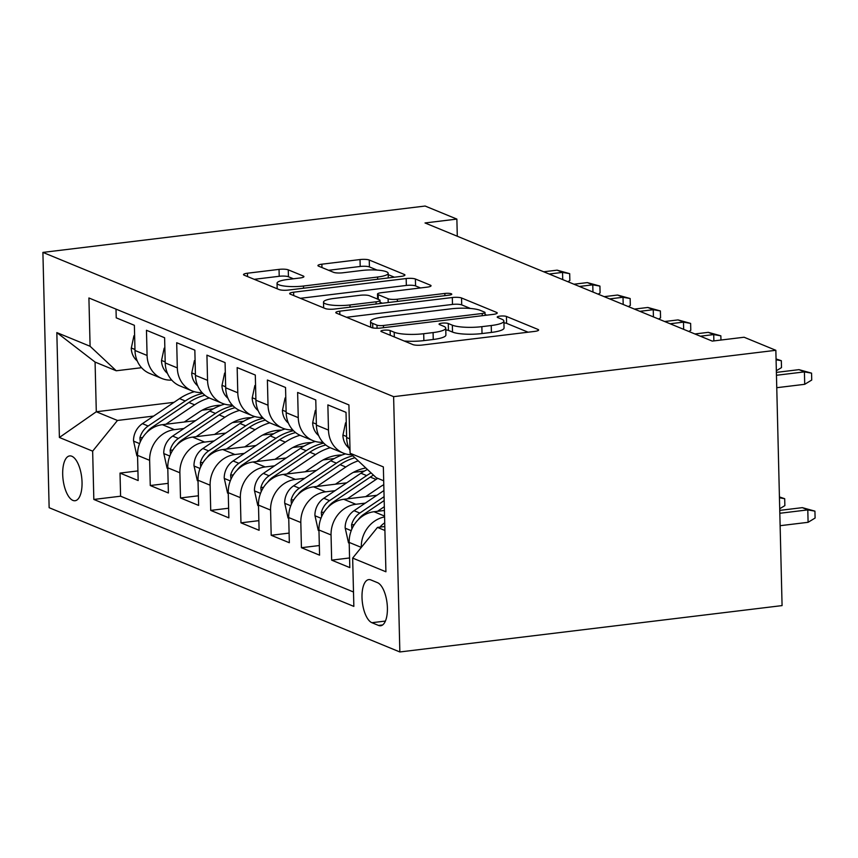 <?xml version="1.0" encoding="UTF-8"?>
<svg xmlns="http://www.w3.org/2000/svg" width="858" height="858" viewBox="0 0 858 858"><rect width="100%" height="100%" fill="white"/><g stroke="black" fill="none" stroke-linecap="round" stroke-linejoin="round"><path stroke-width="1.29" d="M383.665 330.233A4.848 0.997 -1.4 0 0 380.898 331.209A4.848 0.997 -1.4 0 0 381.37 331.617L412.902 344.594A6.928 1.426 -1.4 0 0 422.115 345.055L534.673 331.402A6.928 1.426 -1.4 0 0 538.631 330.008A6.928 1.426 -1.4 0 0 537.955 329.418L506.424 316.452A4.848 0.997 -1.4 0 0 499.967 316.13A4.848 0.997 -1.4 0 0 497.2 317.095A4.848 0.997 -1.4 0 0 497.672 317.514L501.748 319.187A22.158 4.569 -1.4 0 1 503.893 321.074A22.158 4.569 -1.4 0 1 491.237 325.525L481.864 326.662A22.158 4.569 -1.4 0 1 452.348 325.182L448.273 323.509A4.848 0.997 -1.4 0 0 441.816 323.176A4.848 0.997 -1.4 0 0 439.049 324.152A4.848 0.997 -1.4 0 0 439.521 324.571L443.597 326.244A22.158 4.569 -1.4 0 1 445.742 328.131A22.158 4.569 -1.4 0 1 433.086 332.582L423.702 333.719A22.158 4.569 -1.4 0 1 394.197 332.239L390.122 330.555A4.848 0.997 -1.4 0 0 383.665 330.233M72.909 500.407A22.576 9.374 -96.9 0 0 75.086 500.729A22.576 9.374 -96.9 0 0 81.918 479.761A22.576 9.374 -96.9 0 0 71.825 456.241A22.576 9.374 -96.9 0 0 69.648 455.92A22.576 9.374 -96.9 0 0 62.816 476.887A22.576 9.374 -96.9 0 0 72.909 500.407M288.267 269.852A6.928 1.426 -1.4 0 0 279.043 269.38L247.469 273.219A6.928 1.426 -1.4 0 0 243.511 274.603A6.928 1.426 -1.4 0 0 244.187 275.193L279.204 289.596A6.928 1.426 -1.4 0 0 288.427 290.058L400.976 276.405A6.928 1.426 -1.4 0 0 404.933 275.021A6.928 1.426 -1.4 0 0 404.268 274.431L369.251 260.028A6.928 1.426 -1.4 0 0 360.028 259.556L321.879 264.189A6.928 1.426 -1.4 0 0 317.932 265.583A6.928 1.426 -1.4 0 0 318.597 266.162L333.58 272.329A6.928 1.426 -1.4 0 0 342.803 272.79L361.722 270.495A18.522 3.818 -1.4 0 1 388.17 273.316A18.522 3.818 -1.4 0 1 377.595 277.027L303.496 286.025A18.522 3.818 -1.4 0 1 277.048 283.204A18.522 3.818 -1.4 0 1 287.623 279.494L299.968 277.992A6.928 1.426 -1.4 0 0 303.925 276.598A6.928 1.426 -1.4 0 0 303.26 276.008L288.267 269.852L288.438 276.748A6.928 1.426 -1.4 0 0 279.215 276.287L254.215 279.322M393.618 396.664L775.846 350.3L744.101 337.237L712.247 341.098L425.021 222.962L456.874 219.09L425.128 206.038L42.9 252.402L393.618 396.664L399.849 651.962L49.142 507.7L42.9 252.402M339.768 311.175A6.928 1.426 -1.4 0 0 335.81 312.569A6.928 1.426 -1.4 0 0 336.475 313.159L371.493 327.563A6.928 1.426 -1.4 0 0 380.716 328.024L493.275 314.371A6.928 1.426 -1.4 0 0 497.232 312.977A6.928 1.426 -1.4 0 0 496.557 312.387L461.54 297.983A6.928 1.426 -1.4 0 0 452.316 297.522L339.768 311.175L339.843 314.543M325.354 308.58L290.336 294.176A6.928 1.426 -1.4 0 1 289.661 293.586A6.928 1.426 -1.4 0 1 293.618 292.203L406.177 278.539A6.928 1.426 -1.4 0 1 415.39 279L430.384 285.167A6.928 1.426 -1.4 0 1 431.048 285.757A6.928 1.426 -1.4 0 1 427.091 287.151L381.445 292.685A6.928 1.426 -1.4 0 0 377.499 294.079A6.928 1.426 -1.4 0 0 378.164 294.669L388.106 298.756A6.928 1.426 -1.4 0 0 397.329 299.217L444.852 293.447A4.848 0.997 -1.4 0 1 451.769 294.187A4.848 0.997 -1.4 0 1 449.002 295.163L334.566 309.041A6.928 1.426 -1.4 0 1 325.354 308.58M137.923 470.913L120.023 473.09L138.159 480.544L137.548 455.362L149.646 460.338A28.217 25 -67.6 0 1 174.453 429.644L183.891 428.507M168.168 483.354L150.257 485.521L168.393 492.985L167.782 467.803L179.88 472.779A28.217 25 -67.6 0 1 204.687 442.084L214.125 440.937M198.402 495.785L180.491 497.962L198.627 505.426L198.016 480.233L210.113 485.21A28.217 25 -67.6 0 1 234.92 454.526L244.358 453.378M228.636 508.226L210.725 510.392L228.861 517.857L228.249 492.674L240.347 497.651A28.217 25 -67.6 0 1 265.154 466.956L274.592 465.808M258.869 520.656L240.959 522.833L259.105 530.298L258.483 505.105L270.581 510.081A28.217 25 -67.6 0 1 295.388 479.397L304.826 478.249M289.103 533.097L271.192 535.274L289.339 542.728L288.717 517.546L300.815 522.522A28.217 25 -67.6 0 1 325.622 491.827L335.06 490.679M319.337 545.538L301.426 547.704L319.573 555.169L318.951 529.987L331.049 534.952A28.217 25 -67.6 0 1 355.856 504.268L365.294 503.12M349.571 557.968L331.66 560.145L349.807 567.599L349.185 542.417A28.217 25 -67.6 0 1 373.991 511.733L384.427 510.467M350.032 450.332A28.217 25 -67.6 0 1 346.621 437.537L346.01 412.355L327.863 404.89L328.485 430.083A28.217 25 -67.6 0 0 343.232 453.078A28.217 25 -67.6 0 0 351.737 454.761M343.232 453.078L331.134 448.101A28.217 25 112.4 0 1 316.387 425.107L315.776 399.925L297.629 392.46L298.252 417.642A28.217 25 -67.6 0 0 312.998 440.647A28.217 25 -67.6 0 0 322.93 442.288M312.998 440.647L300.901 435.671A28.217 25 112.4 0 1 286.154 412.666L285.542 387.484L267.396 380.019L268.018 405.201A28.217 25 -67.6 0 0 282.765 428.206A28.217 25 -67.6 0 0 292.696 429.847M282.765 428.206L270.667 423.23A28.217 25 112.4 0 1 255.92 400.236L255.309 375.043L237.162 367.589L237.784 392.771A28.217 25 -67.6 0 0 252.531 415.776A28.217 25 -67.6 0 0 262.462 417.406M252.531 415.776L240.433 410.8A28.217 25 112.4 0 1 225.686 387.795L225.075 362.612L206.928 355.148L207.55 380.33A28.217 25 -67.6 0 0 222.297 403.335A28.217 25 -67.6 0 0 232.228 404.976M222.297 403.335L210.199 398.359A28.217 25 112.4 0 1 195.452 375.364L194.841 350.171L176.694 342.717L177.316 367.9A28.217 25 -67.6 0 0 192.063 390.894A28.217 25 -67.6 0 0 201.995 392.535M192.063 390.894L179.966 385.928A28.217 25 112.4 0 1 165.219 362.923L164.607 337.741L146.461 330.276L147.083 355.459A28.217 25 -67.6 0 0 161.83 378.464A28.217 25 -67.6 0 0 171.761 380.105M232.443 422.608L243.586 421.257M137.548 455.362A28.217 25 112.4 0 1 162.355 424.678L195.527 420.645M262.677 435.049L273.82 433.698M167.782 467.803A28.217 25 112.4 0 1 192.589 437.108L225.761 433.086M292.91 447.49L304.054 446.139M198.016 480.233A28.217 25 112.4 0 1 222.823 449.549L255.995 445.527M323.144 459.92L334.288 458.569M228.249 492.674A28.217 25 112.4 0 1 253.056 461.979L286.229 457.957M353.378 472.361L364.521 471.01M258.483 505.105A28.217 25 112.4 0 1 283.29 474.42L316.463 470.399M288.717 517.546A28.217 25 112.4 0 1 313.524 486.851L346.696 482.829M318.951 529.987A28.217 25 112.4 0 1 343.758 499.292L376.93 495.27M377.509 582.668L370.86 579.933A21.868 9.073 -96.9 0 0 368.747 579.611A21.868 9.073 -96.9 0 0 362.13 599.924A21.868 9.073 -96.9 0 0 371.9 622.704L378.55 625.439A21.868 9.073 -96.9 0 0 380.662 625.761A21.868 9.073 -96.9 0 0 387.28 605.448A21.868 9.073 -96.9 0 0 377.509 582.668M120.023 473.09L120.592 496.203L93.833 499.453L353.85 606.402L352.659 558.097L377.477 527.413L384.813 526.522M93.833 499.453L92.653 451.147L59.395 437.473L56.832 332.593L90.09 346.267L88.91 297.973L348.916 404.922L350.096 453.228L383.354 466.902L385.918 571.782L352.659 558.097M116.012 309.127L116.227 317.835L134.374 325.3L134.985 350.482A28.217 25 112.4 0 0 149.732 373.487L161.83 378.464M361.282 547.436L361.282 547.393A28.217 25 -67.6 0 1 384.577 516.934M331.66 560.145L331.049 534.952M301.426 547.704L300.815 522.522M271.192 535.274L270.581 510.081M240.959 522.833L240.347 497.651M210.725 510.392L210.113 485.21M180.491 497.962L179.88 472.779M150.257 485.521L149.646 460.338M120.592 496.203L353.496 591.999M174.024 402.327L96.3 411.754L117.46 420.463L153.657 416.066M202.209 410.178L213.352 408.826M377.477 527.413L384.91 530.469M383.698 480.791L376.254 477.734L350.096 453.228M775.846 350.3L782.078 605.598L399.849 651.962M457.293 236.229L456.874 219.09M141.559 367.707L116.248 370.774L95.077 362.076L96.3 411.754L59.395 437.473M90.09 346.267L116.248 370.774M117.46 420.463L92.653 451.147M56.832 332.593L95.077 362.076M404.182 341.001A22.158 4.569 -1.4 0 0 423.873 340.615L423.702 333.719M445.742 328.131L445.903 335.028A22.158 4.569 -1.4 0 1 433.258 339.478L423.873 340.615M503.893 321.074L504.064 327.981A22.158 4.569 -1.4 0 1 491.409 332.421L482.024 333.558A22.158 4.569 -1.4 0 1 452.52 332.078L448.444 330.405A4.848 0.997 -1.4 0 0 445.785 329.965M528.099 332.196L506.595 323.348A4.848 0.997 -1.4 0 0 503.936 322.908M470.431 308.472L461.711 304.89A6.928 1.426 -1.4 0 0 452.488 304.429L346.503 317.278M486.701 315.165L485.06 314.489M376.984 325.161A4.848 0.997 -1.4 0 0 383.44 325.482L482.239 313.492A4.848 0.997 -1.4 0 0 485.006 312.526A4.848 0.997 -1.4 0 0 484.545 312.108L480.233 310.339A22.158 4.569 -1.4 0 0 450.729 308.859L383.194 317.052A22.158 4.569 -1.4 0 0 370.549 321.503A22.158 4.569 -1.4 0 0 372.683 323.391L376.984 325.161L377.059 328.239M300.354 298.305L406.338 285.446L406.177 278.539M420.527 287.945L415.562 285.907A6.928 1.426 -1.4 0 0 406.338 285.446M380.062 302.273L382.4 303.239M334.084 298.434A18.522 3.818 -1.4 0 0 323.509 302.155A18.522 3.818 -1.4 0 0 349.957 304.965L376.061 301.801A6.928 1.426 -1.4 0 0 380.019 300.407A6.928 1.426 -1.4 0 0 379.354 299.817L369.412 295.731A6.928 1.426 -1.4 0 0 360.188 295.27L334.084 298.434M293.404 278.786L288.438 276.748M377.123 270.098L369.412 266.924A6.928 1.426 -1.4 0 0 360.199 266.463L328.625 270.291M394.412 277.198L388.202 274.657M379.997 527.102A18.694 16.559 -67.6 0 1 384.287 523.144L384.727 522.844M802.348 507.646L814.928 511.143L815.1 518.039L808.097 522.308L807.796 509.888L802.348 507.646L779.761 510.381M814.928 511.143L807.796 509.888L779.825 513.277M808.097 522.308L780.126 525.697M776.758 387.698L804.718 384.309L804.418 371.889L776.458 375.278M798.98 369.648L811.561 373.144L804.418 371.889L798.98 369.648L776.383 372.393M811.561 373.144L811.732 380.04L804.718 384.309M377.499 511.304L384.33 506.692M349.206 543.157L348.509 542.867L345.152 527.82A18.694 16.559 -67.6 0 1 354.054 510.703L383.934 490.54M358.312 519.626A18.694 16.559 -67.6 0 1 363.427 514.553L384.18 500.557M384.084 496.675L359.802 513.063A18.694 16.559 112.4 0 0 351.555 524.914L351.887 529.021M779.429 496.932L784.695 498.702L784.866 505.609L779.718 508.74M784.695 498.702L779.45 497.779M365.701 496.632L379.955 487.012A44.788 39.693 -67.6 0 1 383.794 484.695M347.265 498.863L376.04 479.45A53.957 47.812 -67.6 0 1 377.745 478.346M318.972 530.716L318.275 530.426L314.918 515.39A18.694 16.559 -67.6 0 1 323.82 498.262L360.928 473.23A53.957 47.812 -67.6 0 1 367.449 469.476M328.078 507.185A18.694 16.559 -67.6 0 1 333.194 502.123L370.302 477.08A53.957 47.812 -67.6 0 1 373.455 475.107M371.106 472.908A53.957 47.812 112.4 0 0 366.666 475.589L329.569 500.632A18.694 16.559 112.4 0 0 321.321 512.483L321.653 516.58M335.467 484.191L349.721 474.571A44.788 39.693 -67.6 0 1 365.862 467.985M317.031 486.432L345.806 467.009A53.957 47.812 -67.6 0 1 358.236 460.843M288.738 518.286L288.041 517.996L284.684 502.949A18.694 16.559 -67.6 0 1 293.586 485.832L330.695 460.789A53.957 47.812 -67.6 0 1 345.549 453.882M297.844 494.755A18.694 16.559 -67.6 0 1 302.96 489.682L340.068 464.65A53.957 47.812 -67.6 0 1 354.922 457.743M352.885 455.834A53.957 47.812 112.4 0 0 336.433 463.159L299.335 488.191A18.694 16.559 112.4 0 0 291.087 500.042L291.42 504.15M305.234 471.761L319.487 462.14A44.788 39.693 -67.6 0 1 342.074 454.997M286.797 473.991L315.572 454.579A53.957 47.812 -67.6 0 1 330.255 447.715M258.505 505.845L257.808 505.555L254.451 490.519A18.694 16.559 -67.6 0 1 263.352 473.391L300.461 448.359A53.957 47.812 -67.6 0 1 315.315 441.452M267.61 482.314A18.694 16.559 -67.6 0 1 272.726 477.252L309.835 452.209A53.957 47.812 -67.6 0 1 325.826 445.002M323.745 443.146A53.957 47.812 112.4 0 0 306.199 450.718L269.101 475.761A18.694 16.559 112.4 0 0 260.853 487.601L261.186 491.709M346.267 423.091L345.57 422.812L342.889 435.36A18.694 16.559 112.4 0 0 348.874 447.994M776.05 358.934L781.327 360.703L781.499 367.61L776.34 370.742M776.072 359.781L781.327 360.703M346.257 422.726L345.57 422.812M316.034 410.66L315.336 410.371L312.655 422.93A18.694 16.559 112.4 0 0 318.64 435.564M316.023 410.285L315.336 410.371M285.8 398.219L285.103 397.94L282.421 410.489A18.694 16.559 112.4 0 0 288.406 423.123M713.867 340.905L713.717 334.577L700.332 336.197M708.279 332.336L720.859 335.832L713.717 334.577L708.279 332.336L694.883 333.966M720.859 335.832L720.956 340.047M285.789 397.855L285.103 397.94M255.566 385.789L254.869 385.499L252.188 398.058A18.694 16.559 112.4 0 0 258.172 410.692M683.654 329.343L683.483 322.136L670.098 323.766M678.045 319.905L690.626 323.402L683.483 322.136L678.045 319.905L664.65 321.525M690.626 323.402L690.787 330.298L688.856 331.478M255.555 385.414L254.869 385.499M275 459.32L289.253 449.699A44.788 39.693 -67.6 0 1 311.84 442.556M256.563 461.561L285.339 442.138A53.957 47.812 -67.6 0 1 300.021 435.285M228.271 493.404L227.574 493.125L224.217 478.078A18.694 16.559 -67.6 0 1 233.119 460.961L270.227 435.918A53.957 47.812 -67.6 0 1 285.081 429.011M237.376 469.873A18.694 16.559 -67.6 0 1 242.492 464.811L279.601 439.779A53.957 47.812 -67.6 0 1 295.592 432.571M293.511 430.716A53.957 47.812 112.4 0 0 275.965 438.288L238.867 463.32A18.694 16.559 112.4 0 0 230.62 475.171L230.952 479.279M225.332 373.348L224.635 373.058L221.954 385.617A18.694 16.559 112.4 0 0 227.938 398.251M653.421 316.913L653.249 309.706L639.864 311.325M647.811 307.464L660.392 310.961L653.249 309.706L647.811 307.464L634.416 309.094M660.392 310.961L660.553 317.868L658.612 319.047M225.322 372.983L224.635 373.058M244.766 446.879L259.019 437.269A44.788 39.693 -67.6 0 1 281.606 430.115M226.33 449.12L255.105 429.708A53.957 47.812 -67.6 0 1 269.787 422.844M198.037 480.973L197.34 480.684L193.983 465.637A18.694 16.559 -67.6 0 1 202.885 448.519L239.993 423.487A53.957 47.812 -67.6 0 1 254.847 416.58M207.132 457.443A18.694 16.559 -67.6 0 1 212.258 452.381L249.367 427.338A53.957 47.812 -67.6 0 1 265.358 420.13M263.277 418.275A53.957 47.812 112.4 0 0 245.731 425.847L208.633 450.89A18.694 16.559 112.4 0 0 200.386 462.73L200.718 466.838M214.532 434.448L228.786 424.828A44.788 39.693 -67.6 0 1 251.373 417.685M196.096 436.69L224.871 417.267A53.957 47.812 -67.6 0 1 239.554 410.414M167.803 468.532L167.106 468.254L163.749 453.206A18.694 16.559 -67.6 0 1 172.651 436.089L209.76 411.046A53.957 47.812 -67.6 0 1 224.614 404.139M176.898 445.002A18.694 16.559 -67.6 0 1 182.025 439.94L219.133 414.907A53.957 47.812 -67.6 0 1 235.124 407.689M233.044 405.845A53.957 47.812 112.4 0 0 215.497 413.417L178.4 438.449A18.694 16.559 112.4 0 0 170.152 450.3L170.485 454.408M184.298 422.007L198.552 412.398A44.788 39.693 -67.6 0 1 221.139 405.244M165.862 424.249L194.637 404.826A53.957 47.812 -67.6 0 1 209.32 397.973M137.57 456.102L136.872 455.812L133.516 440.765A18.694 16.559 -67.6 0 1 142.417 423.648L179.526 398.616A53.957 47.812 -67.6 0 1 194.38 391.709M146.664 432.571A18.694 16.559 -67.6 0 1 151.791 427.509L188.899 402.466A53.957 47.812 -67.6 0 1 204.89 395.259M202.81 393.404A53.957 47.812 112.4 0 0 185.264 400.976L148.166 426.008A18.694 16.559 112.4 0 0 139.918 437.859L140.251 441.967M195.098 360.918L194.401 360.628L191.72 373.187A18.694 16.559 112.4 0 0 197.705 385.81M623.187 304.472L623.015 297.265L609.63 298.895M617.578 295.034L630.158 298.53L623.015 297.265L617.578 295.034L604.182 296.654M630.158 298.53L630.319 305.427L628.378 306.606M195.088 360.542L194.401 360.628M164.865 348.477L164.168 348.187L161.486 360.746A18.694 16.559 112.4 0 0 167.471 373.38M592.953 292.031L592.781 284.835L579.397 286.454M587.344 282.593L599.924 286.089L592.781 284.835L587.344 282.593L573.948 284.212M599.924 286.089L600.085 292.986L598.144 294.176M164.854 348.112L164.168 348.187M134.631 336.046L133.934 335.757L131.253 348.305A18.694 16.559 112.4 0 0 137.237 360.939M562.719 279.601L562.548 272.394L549.163 274.024M557.11 270.163L569.691 273.659L562.548 272.394L557.11 270.163L543.715 271.782M569.691 273.659L569.851 280.555L567.91 281.735M134.62 335.671L133.934 335.757M162.355 424.678L174.453 429.644M192.589 437.108L204.687 442.084M222.823 449.549L234.92 454.526M253.056 461.979L265.154 466.956M283.29 474.42L295.388 479.397M313.524 486.851L325.622 491.827M343.758 499.292L355.856 504.268M373.991 511.733L384.556 516.076M346.621 437.537L349.753 438.824M134.985 350.482L147.083 355.459M165.219 362.923L177.316 367.9M195.452 375.364L207.55 380.33M225.686 387.795L237.784 392.771M255.92 400.236L268.018 405.201M286.154 412.666L298.252 417.642M316.387 425.107L328.485 430.083M349.185 542.417L361.282 547.393M382.636 624.946L378.55 625.439M385.414 621.063L371.9 622.704M394.315 336.947L394.197 332.239M433.258 339.478L433.086 332.582M448.444 330.405L448.273 323.509M452.52 332.078L452.348 325.182M482.024 333.558L481.864 326.662M491.409 332.421L491.237 325.525M506.595 323.348L506.424 316.452M537.987 330.63L537.955 329.418M390.24 335.274L390.122 330.555M452.488 304.429L452.316 297.522M461.711 304.89L461.54 297.983M496.589 313.599L496.557 312.387M383.494 327.692L383.44 325.482M482.293 315.701L482.239 313.492M372.79 327.917L372.683 323.391M293.704 295.56L293.618 292.203M415.562 285.907L415.39 279M430.405 286.379L430.384 285.167M378.281 299.378L378.164 294.669M388.191 302.542L388.106 298.756M397.383 301.426L397.329 299.217M444.905 295.656L444.852 293.447M350.01 307.175L349.957 304.965M376.115 304L376.061 301.801M303.282 277.22L303.26 276.008M303.55 288.224L303.496 286.025M377.649 279.236L377.595 277.027M321.964 267.557L321.879 264.189M360.199 266.463L360.028 259.556M369.412 266.924L369.251 260.028M404.29 275.643L404.268 274.431M247.554 276.576L247.469 273.219M279.215 276.287L279.043 269.38M345.227 528.196L351.212 530.662M363.427 514.553L364.393 514.95M354.054 510.703L359.802 513.063M354.29 524.581L351.555 524.914M314.993 515.765L320.978 518.221M370.302 477.08L376.04 479.45M360.928 473.23L366.666 475.589M333.194 502.123L334.159 502.52M323.82 498.262L329.569 500.632M324.056 512.151L321.321 512.483M284.759 503.324L290.744 505.791M340.068 464.65L345.806 467.009M330.695 460.789L336.433 463.159M302.96 489.682L303.925 490.079M293.586 485.832L299.335 488.191M293.822 499.71L291.087 500.042M254.526 490.894L260.51 493.35M309.835 452.209L315.572 454.579M300.461 448.359L306.199 450.718M272.726 477.252L273.691 477.649M263.352 473.391L269.101 475.761M263.588 487.269L260.853 487.601M346.6 436.55L342.953 435.049M316.366 424.109L312.72 422.619M286.132 411.679L282.486 410.178M255.898 399.238L252.252 397.737M224.292 478.453L230.276 480.92M279.601 439.779L285.339 442.138M270.227 435.918L275.965 438.288M242.492 464.811L243.458 465.208M233.119 460.961L238.867 463.32M233.355 474.839L230.62 475.171M225.665 386.808L222.018 385.306M194.058 466.023L200.043 468.479M249.367 427.338L255.105 429.708M239.993 423.487L245.731 425.847M212.258 452.381L213.224 452.777M202.885 448.519L208.633 450.89M203.121 462.398L200.386 462.73M163.824 453.582L169.809 456.038M219.133 414.907L224.871 417.267M209.76 411.046L215.497 413.417M182.025 439.94L182.99 440.336M172.651 436.089L178.4 438.449M172.887 449.967L170.152 450.3M133.591 441.141L139.575 443.607M188.899 402.466L194.637 404.826M179.526 398.616L185.264 400.976M151.791 427.509L152.756 427.906M142.417 423.648L148.166 426.008M142.653 437.526L139.918 437.859M195.431 374.367L191.784 372.865M165.197 361.937L161.551 360.435M134.963 349.496L131.317 347.994M485.081 315.369L485.006 312.526M370.688 327.23L370.549 321.503M377.617 299.11L377.499 294.079M323.648 307.883L323.509 302.155M380.094 303.517L380.019 300.407M277.177 288.771L277.048 283.204M388.288 277.949L388.17 273.316"/></g></svg>
